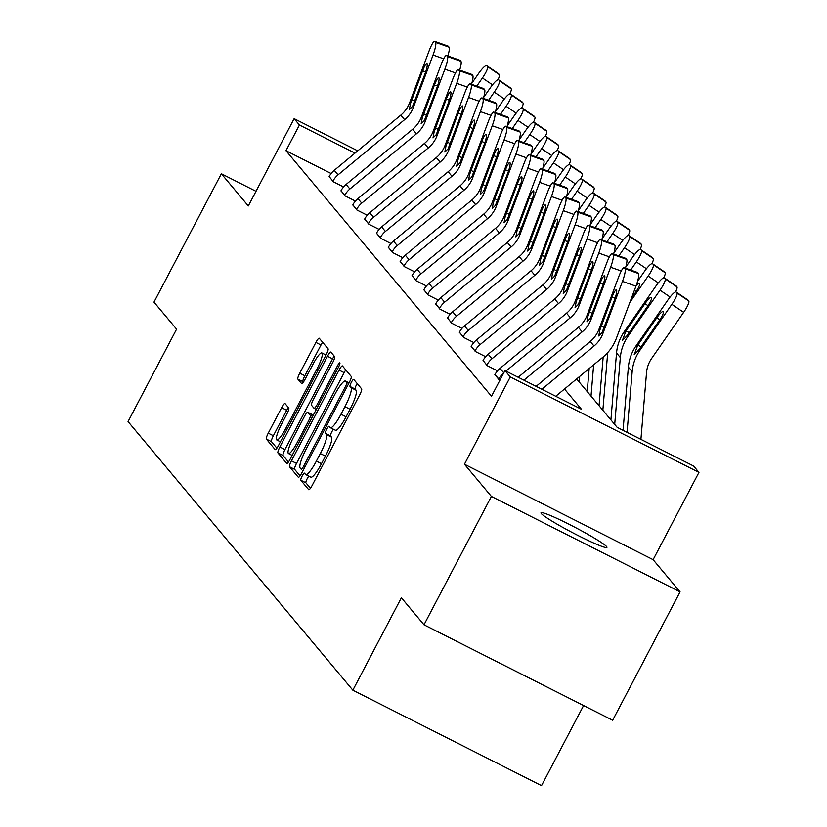 <?xml version="1.0" encoding="UTF-8"?>
<svg xmlns="http://www.w3.org/2000/svg" width="827" height="827" viewBox="0 0 827 827"><rect width="100%" height="100%" fill="white"/><g stroke="black" fill="none" stroke-linecap="round" stroke-linejoin="round"><path stroke-width="1.24" d="M302.124 476.073A4.001 0.744 -63.2 0 0 300.79 480.218L308.709 489.677A5.706 1.075 -63.2 0 0 308.781 489.729A5.706 1.075 -63.2 0 0 312.099 485.532L359.735 394.799A5.706 1.075 -63.2 0 0 361.626 388.876L353.718 379.417A4.001 0.744 -63.2 0 0 353.667 379.376A4.001 0.744 -63.2 0 0 351.341 382.322A4.001 0.744 -63.2 0 0 350.007 386.467L351.041 387.698A18.277 3.422 -63.2 0 1 344.952 406.677L340.982 414.234A18.277 3.422 -63.2 0 1 330.345 427.693A18.277 3.422 -63.2 0 1 330.128 427.518L329.105 426.287A4.001 0.744 -63.2 0 0 329.063 426.246A4.001 0.744 -63.2 0 0 326.737 429.192A4.001 0.744 -63.2 0 0 325.404 433.348L326.427 434.568A18.277 3.422 -63.2 0 1 320.338 453.547L316.369 461.104A18.277 3.422 -63.2 0 1 305.742 474.564A18.277 3.422 -63.2 0 1 305.525 474.388L304.501 473.168A4.001 0.744 -63.2 0 0 304.45 473.127A4.001 0.744 -63.2 0 0 302.124 476.073M308.853 476.135A4.001 0.744 -63.2 0 0 307.22 478.647A4.001 0.744 -63.2 0 0 305.897 482.803L310.456 488.25M357.202 383.583A4.001 0.744 -63.2 0 0 356.437 384.896A4.001 0.744 -63.2 0 0 355.114 389.052L356.137 390.272L351.041 387.698M333.467 429.265A4.001 0.744 -63.2 0 0 331.834 431.777A4.001 0.744 -63.2 0 0 330.5 435.922L331.524 437.152L326.427 434.568M541.323 513.588A37.236 2.936 27.7 0 0 575.716 534.314A37.236 2.936 27.7 0 0 606.925 547.402A37.236 2.936 27.7 0 0 606.594 546.606A37.236 2.936 27.7 0 0 572.212 525.879A37.236 2.936 27.7 0 0 540.992 512.781A37.236 2.936 27.7 0 0 541.323 513.588M285.015 403.535A5.706 1.075 -63.2 0 0 284.943 403.483A5.706 1.075 -63.2 0 0 281.625 407.69L268.258 433.141A5.706 1.075 -63.2 0 0 266.356 439.075L275.143 449.578A5.706 1.075 -63.2 0 0 275.215 449.63A5.706 1.075 -63.2 0 0 278.544 445.422L326.169 354.7A5.706 1.075 -63.2 0 0 328.071 348.777L319.284 338.274A5.706 1.075 -63.2 0 0 319.212 338.212A5.706 1.075 -63.2 0 0 315.893 342.419L299.746 373.163A5.706 1.075 -63.2 0 0 297.844 379.097L301.607 383.594A5.706 1.075 -63.2 0 0 301.679 383.645A5.706 1.075 -63.2 0 0 304.998 379.438L313.009 364.19A15.279 2.863 -63.2 0 1 321.889 352.943A15.279 2.863 -63.2 0 1 316.989 368.956L285.635 428.686A15.279 2.863 -63.2 0 1 276.745 439.933A15.279 2.863 -63.2 0 1 281.645 423.92L286.876 413.965A5.706 1.075 -63.2 0 0 288.778 408.031L285.015 403.535M331.131 173.536L285.966 150.69L299.446 125.011L294.133 118.664L357.74 150.845M423.993 624.798L491.393 496.427L680.063 591.874L612.662 720.245L423.993 624.798L401.374 597.766L352.85 690.194L128.051 421.584L176.585 329.167L153.967 302.134L221.357 173.763L248.307 205.964L294.133 118.664M680.063 591.874L653.113 559.683L464.454 464.226L491.393 496.427M464.454 464.226L510.28 376.936L504.966 370.589L581.453 409.282L564.49 389.01M285.966 150.69L491.486 396.267L504.966 370.589M291.424 460.825A5.706 1.075 -63.2 0 0 289.522 466.759L298.32 477.262A5.706 1.075 -63.2 0 0 298.382 477.313A5.706 1.075 -63.2 0 0 301.71 473.106L349.335 382.384A5.706 1.075 -63.2 0 0 351.237 376.461L342.45 365.947A5.706 1.075 -63.2 0 0 342.378 365.896A5.706 1.075 -63.2 0 0 339.06 370.103L291.424 460.825L296.521 463.409A5.706 1.075 -63.2 0 0 294.629 469.333L300.056 475.835M286.731 463.42L277.944 452.917A5.706 1.075 -63.2 0 1 279.846 446.983L327.471 356.261A5.706 1.075 -63.2 0 1 330.8 352.054A5.706 1.075 -63.2 0 1 330.862 352.106L334.625 356.602A5.706 1.075 -63.2 0 1 332.723 362.536L313.412 399.327A5.706 1.075 -63.2 0 0 311.51 405.261L314.002 408.238A5.706 1.075 -63.2 0 0 314.074 408.3A5.706 1.075 -63.2 0 0 317.392 404.093L337.509 365.782A4.001 0.744 -63.2 0 1 339.835 362.846A4.001 0.744 -63.2 0 1 338.543 367.033L290.122 459.264A5.706 1.075 -63.2 0 1 286.804 463.471A5.706 1.075 -63.2 0 1 286.731 463.42L286.886 463.492M255.998 191.295L221.357 173.763M352.85 690.194L541.52 785.65L583.583 705.534M499.901 380.234L494.939 374.59M497.492 370.858L487.165 365.637L483.102 360.438M485.645 356.706L475.329 351.485L471.266 346.296M473.809 342.564L463.492 337.344L459.43 332.144M461.973 328.412L451.645 323.192L447.583 318.002M450.126 314.27L439.809 309.05L435.746 303.85M438.289 300.118L427.972 294.898L423.91 289.708M426.453 285.977L416.136 280.756L412.063 275.556M414.616 271.825L404.289 266.604L400.227 261.415M402.77 257.683L392.453 252.462L388.39 247.263M390.933 243.531L380.616 238.31L376.543 233.121M379.097 229.389L368.77 224.169L364.707 218.969M367.25 215.237L356.933 210.017L352.871 204.827M355.414 201.095L345.097 195.875L341.034 190.675M343.577 186.943L333.26 181.723L329.187 176.533M576.636 378.942L617.149 427.342L693.636 466.046L698.949 472.393L510.28 376.936M653.113 559.683L698.949 472.393M354.99 153.119L299.446 125.011M310.621 476.962A18.277 3.422 -63.2 0 0 310.838 477.148A18.277 3.422 -63.2 0 0 321.476 463.689L316.369 461.104M331.524 437.152A18.277 3.422 -63.2 0 1 325.445 456.122L321.476 463.689M335.235 430.092A18.277 3.422 -63.2 0 0 335.452 430.267A18.277 3.422 -63.2 0 0 346.079 416.808L340.982 414.234M356.137 390.272A18.277 3.422 -63.2 0 1 350.048 409.251L346.079 416.808M345.8 369.958A5.706 1.075 -63.2 0 0 344.156 372.677L296.521 463.409M301.204 469.219A4.001 0.744 -63.2 0 0 301.245 469.26A4.001 0.744 -63.2 0 0 303.571 466.314L345.386 386.685A4.001 0.744 -63.2 0 0 346.72 382.529L345.634 381.247A18.277 3.422 -63.2 0 0 345.417 381.061A18.277 3.422 -63.2 0 0 334.78 394.52L306.207 448.958A18.277 3.422 -63.2 0 0 300.118 467.937L301.204 469.219M288.478 461.993L283.041 455.491L277.944 452.917M334.222 356.117A5.706 1.075 -63.2 0 0 332.568 358.835L284.943 449.568A5.706 1.075 -63.2 0 0 283.041 455.491M293.368 437.514A15.279 2.863 -63.2 0 0 288.458 453.516A15.279 2.863 -63.2 0 0 297.348 442.269L308.399 421.232A5.706 1.075 -63.2 0 0 310.301 415.299L307.799 412.311A5.706 1.075 -63.2 0 0 307.737 412.26A5.706 1.075 -63.2 0 0 304.408 416.467L293.368 437.514M322.633 342.275A5.706 1.075 -63.2 0 0 320.99 345.004L304.843 375.747A5.706 1.075 -63.2 0 0 302.951 381.671L303.354 382.157M288.365 407.546A5.706 1.075 -63.2 0 0 286.721 410.264L273.355 435.726A5.706 1.075 -63.2 0 0 271.452 441.649L276.89 448.151M640.915 439.375L646.538 372.595A29.09 28.48 -39.9 0 1 651.666 358.391L683.65 312.337L671.844 304.336A11.64 2.274 -55.8 0 0 676.962 292.975L688.757 300.987A11.64 2.274 124.2 0 1 683.65 312.337M627.062 432.356L632.169 371.685A43.635 42.725 -39.9 0 1 639.86 350.379L671.844 304.336M623.051 430.329L628.375 367.157A43.635 42.725 -39.9 0 1 636.066 345.841L668.051 299.798A11.64 2.274 -55.8 0 1 676.104 291.983L687.909 299.994A11.64 2.274 124.2 0 1 688.002 300.077L688.757 300.987M659.822 319.832L656.803 317.785A9.304 1.819 124.2 0 1 663.244 311.541A9.304 1.819 124.2 0 1 663.326 311.603A9.304 1.819 124.2 0 1 659.233 320.69L639.157 349.542L634.185 354.69L637.751 345.221L641.152 346.73M688.002 300.077L676.962 292.975M656.803 317.785L637.751 345.221M536.123 386.354L590.22 341.489A29.09 28.48 140.1 0 0 599.027 329.146L618.679 276.849A11.64 2.047 -70.5 0 1 624.085 267.7A11.64 2.047 -70.5 0 1 624.261 267.834L625.026 268.734L638.516 273.53L637.751 272.621L624.261 267.834M555.734 396.278L603.11 356.985A43.635 42.725 140.1 0 0 616.311 338.47L635.963 286.173L622.473 281.387A11.64 2.047 -70.5 0 0 625.026 268.734M541.881 389.269L594.013 346.027A29.09 28.48 140.1 0 0 602.821 333.674L622.473 281.387M638.516 273.53A11.64 2.047 109.5 0 1 635.963 286.173M599.844 330.118L612.032 297.172A9.304 1.644 109.5 0 1 616.363 289.853A9.304 1.644 109.5 0 1 616.497 289.957A9.304 1.644 109.5 0 1 614.461 300.077L602.004 332.702L598.748 335.969L599.844 330.118L599.027 329.146M614.699 424.416L620.322 357.543A43.635 42.725 -39.9 0 1 628.024 336.238L660.008 290.184A11.64 2.274 -55.8 0 0 665.115 278.833L676.92 286.835A11.64 2.274 124.2 0 1 675.576 291.931M610.905 419.878L616.528 353.005A43.635 42.725 -39.9 0 1 624.23 331.699L656.214 285.646A11.64 2.274 -55.8 0 1 664.267 277.831L676.072 285.842A11.64 2.274 124.2 0 1 676.166 285.925L676.92 286.835M647.975 305.68L644.967 303.643A9.304 1.819 124.2 0 1 651.407 297.389A9.304 1.819 124.2 0 1 651.48 297.462A9.304 1.819 124.2 0 1 647.396 306.548L627.321 335.39L622.349 340.548L625.915 331.069L629.306 332.588M676.166 285.925L665.115 278.833M644.967 303.643L625.915 331.069M629.874 302.382L648.172 276.042A11.64 2.274 -55.8 0 0 653.278 264.681L665.084 272.693A11.64 2.274 124.2 0 1 663.73 277.779M602.852 410.275L607.711 352.571M599.058 405.737L603.172 356.933M637.576 281.283L644.378 271.504A11.64 2.274 -55.8 0 1 652.431 263.689L664.226 271.701A11.64 2.274 124.2 0 1 664.319 271.783L665.084 272.693M664.319 271.783L653.278 264.681M636.17 285.625A9.304 1.819 124.2 0 1 639.571 283.248A9.304 1.819 124.2 0 1 639.643 283.31A9.304 1.819 124.2 0 1 635.56 292.396L631.342 298.464M518.178 377.277L578.383 327.337A29.09 28.48 140.1 0 0 587.191 314.994L606.832 262.707A11.64 2.047 -70.5 0 1 612.249 253.548A11.64 2.047 -70.5 0 1 612.425 253.682L613.179 254.592L626.68 259.378L625.915 258.469L612.425 253.682M523.925 380.182L582.177 331.875A29.09 28.48 140.1 0 0 590.985 319.532L610.626 267.235A11.64 2.047 -70.5 0 0 613.179 254.592M626.68 259.378A11.64 2.047 109.5 0 1 625.429 268.175M588.007 315.976L600.195 283.02A9.304 1.644 109.5 0 1 604.516 275.701A9.304 1.644 109.5 0 1 604.661 275.805A9.304 1.644 109.5 0 1 602.625 285.925L590.168 318.55L586.912 321.817L588.007 315.976L587.191 314.994M494.835 374.796L494.887 374.693A20.365 19.941 -39.9 0 1 500.015 368.377L566.547 313.195A29.09 28.48 140.1 0 0 575.354 300.852L594.995 248.555A11.64 2.047 -70.5 0 1 600.402 239.406A11.64 2.047 -70.5 0 1 600.588 239.541L601.343 240.44L614.833 245.237L614.079 244.327L600.588 239.541M505.979 371.106L570.341 317.733A29.09 28.48 140.1 0 0 579.148 305.38L598.789 253.093A11.64 2.047 -70.5 0 0 601.343 240.44M498.629 379.324L498.681 379.221A20.365 19.941 -39.9 0 1 503.705 372.987M614.833 245.237A11.64 2.047 109.5 0 1 613.593 254.034M576.171 301.824L588.348 268.878A9.304 1.644 109.5 0 1 592.68 261.559A9.304 1.644 109.5 0 1 592.825 261.663A9.304 1.644 109.5 0 1 590.778 271.783L578.331 304.408L575.075 307.675L576.171 301.824L575.354 300.852M630.67 270.036L636.335 261.89A11.64 2.274 -55.8 0 0 641.442 250.54L653.247 258.541A11.64 2.274 124.2 0 1 651.893 263.637M591.016 396.123L593.652 364.831M587.222 391.584L589.165 368.553M625.739 267.142L632.531 257.352A11.64 2.274 -55.8 0 1 640.584 249.537L652.389 257.548A11.64 2.274 124.2 0 1 652.482 257.631L653.247 258.541M652.482 257.631L641.442 250.54M618.834 255.894L624.488 247.749A11.64 2.274 -55.8 0 0 629.605 236.388L641.401 244.399A11.64 2.274 124.2 0 1 640.057 249.485M579.179 381.981L579.644 376.44M613.903 252.99L620.695 243.21A11.64 2.274 -55.8 0 1 628.747 235.395L640.553 243.407A11.64 2.274 124.2 0 1 640.646 243.489L641.401 244.399M640.646 243.489L629.605 236.388M606.997 241.742L612.652 233.596A11.64 2.274 -55.8 0 0 617.759 222.246L629.564 230.247A11.64 2.274 124.2 0 1 628.22 235.344M602.056 238.848L608.858 229.058A11.64 2.274 -55.8 0 1 616.911 221.243L628.706 229.255A11.64 2.274 124.2 0 1 628.809 229.337L629.564 230.247M628.809 229.337L617.759 222.246M482.999 360.644L483.051 360.541A20.365 19.941 -39.9 0 1 488.168 354.225L554.7 299.043A29.09 28.48 140.1 0 0 563.507 286.7L583.159 234.413A11.64 2.047 -70.5 0 1 588.566 225.254A11.64 2.047 -70.5 0 1 588.741 225.389L589.506 226.298L602.997 231.084L602.242 230.175L588.741 225.389M486.793 365.183L486.845 365.079A20.365 19.941 -39.9 0 1 491.962 358.763L558.494 303.581A29.09 28.48 140.1 0 0 567.301 291.238L586.953 238.941A11.64 2.047 -70.5 0 0 589.506 226.298M602.997 231.084A11.64 2.047 109.5 0 1 601.756 239.882M564.324 287.682L576.512 254.726A9.304 1.644 109.5 0 1 580.843 247.407A9.304 1.644 109.5 0 1 580.978 247.511A9.304 1.644 109.5 0 1 578.941 257.631L566.485 290.256L563.228 293.523L564.324 287.682L563.507 286.7M471.152 346.503L471.214 346.399A20.365 19.941 -39.9 0 1 476.331 340.083L542.863 284.901A29.09 28.48 140.1 0 0 551.671 272.559L571.312 220.261A11.64 2.047 -70.5 0 1 576.729 211.112A11.64 2.047 -70.5 0 1 576.905 211.247L577.659 212.146L591.16 216.943L590.395 216.033L576.905 211.247M474.946 351.03L475.008 350.927A20.365 19.941 -39.9 0 1 480.125 344.611L546.657 289.44A29.09 28.48 140.1 0 0 555.465 277.086L575.116 224.799A11.64 2.047 -70.5 0 0 577.659 212.146M591.16 216.943A11.64 2.047 109.5 0 1 589.909 225.74M552.488 273.53L564.676 240.585A9.304 1.644 109.5 0 1 568.997 233.266A9.304 1.644 109.5 0 1 569.141 233.369A9.304 1.644 109.5 0 1 567.105 243.489L554.648 276.115L551.392 279.381L552.488 273.53L551.671 272.559M459.316 332.351L459.367 332.247A20.365 19.941 -39.9 0 1 464.495 325.931L531.027 270.749A29.09 28.48 140.1 0 0 539.835 258.406L559.476 206.119A11.64 2.047 -70.5 0 1 564.882 196.96A11.64 2.047 -70.5 0 1 565.068 197.095L565.823 198.004L579.313 202.791L578.559 201.881L565.068 197.095M463.11 336.889L463.161 336.785A20.365 19.941 -39.9 0 1 468.289 330.469L534.821 275.288A29.09 28.48 140.1 0 0 543.628 262.945L563.27 210.647A11.64 2.047 -70.5 0 0 565.823 198.004M579.313 202.791A11.64 2.047 109.5 0 1 578.073 211.588M540.651 259.389L552.829 226.433A9.304 1.644 109.5 0 1 557.16 219.114A9.304 1.644 109.5 0 1 557.305 219.217A9.304 1.644 109.5 0 1 555.258 229.337L542.812 261.963L539.555 265.229L540.651 259.389L539.835 258.406M447.479 318.209L447.531 318.106A20.365 19.941 -39.9 0 1 452.648 311.789L519.18 256.608A29.09 28.48 140.1 0 0 527.988 244.265L547.639 191.967A11.64 2.047 -70.5 0 1 553.046 182.819A11.64 2.047 -70.5 0 1 553.222 182.953L553.987 183.852L567.477 188.649L566.722 187.739L553.222 182.953M451.273 322.737L451.325 322.633A20.365 19.941 -39.9 0 1 456.452 316.317L522.984 261.146A29.09 28.48 140.1 0 0 531.792 248.793L551.433 196.506A11.64 2.047 -70.5 0 0 553.987 183.852M567.477 188.649A11.64 2.047 109.5 0 1 566.237 197.446M528.815 245.237L540.992 212.291A9.304 1.644 109.5 0 1 545.324 204.972A9.304 1.644 109.5 0 1 545.469 205.075A9.304 1.644 109.5 0 1 543.422 215.196L530.965 247.821L527.709 251.088L528.815 245.237L527.988 244.265M435.633 304.057L435.695 303.954A20.365 19.941 -39.9 0 1 440.812 297.637L507.344 242.456A29.09 28.48 140.1 0 0 516.151 230.113L535.803 177.826A11.64 2.047 -70.5 0 1 541.209 168.667A11.64 2.047 -70.5 0 1 541.385 168.801L542.15 169.711L555.641 174.497L554.876 173.587L541.385 168.801M439.426 308.595L439.488 308.492A20.365 19.941 -39.9 0 1 444.606 302.175L511.138 246.994A29.09 28.48 140.1 0 0 519.945 234.651L539.597 182.353A11.64 2.047 -70.5 0 0 542.15 169.711M555.641 174.497A11.64 2.047 109.5 0 1 554.4 183.294M516.968 231.095L529.156 198.139A9.304 1.644 109.5 0 1 533.477 190.82A9.304 1.644 109.5 0 1 533.622 190.923A9.304 1.644 109.5 0 1 531.585 201.044L519.129 233.669L515.872 236.935L516.968 231.095L516.151 230.113M423.796 289.915L423.848 289.812A20.365 19.941 -39.9 0 1 428.975 283.496L495.507 228.314A29.09 28.48 140.1 0 0 504.315 215.971L523.956 163.674A11.64 2.047 -70.5 0 1 529.373 154.525A11.64 2.047 -70.5 0 1 529.549 154.659L530.303 155.559L543.794 160.355L543.039 159.446L529.549 154.659M427.59 294.443L427.642 294.34A20.365 19.941 -39.9 0 1 432.769 288.023L499.301 232.852A29.09 28.48 140.1 0 0 508.109 220.499L527.75 168.212A11.64 2.047 -70.5 0 0 530.303 155.559M543.794 160.355A11.64 2.047 109.5 0 1 542.553 169.153M505.132 216.943L517.309 183.997A9.304 1.644 109.5 0 1 521.641 176.678A9.304 1.644 109.5 0 1 521.785 176.782A9.304 1.644 109.5 0 1 519.738 186.902L507.292 219.527L504.036 222.794L505.132 216.943L504.315 215.971M411.96 275.763L412.011 275.66A20.365 19.941 -39.9 0 1 417.139 269.344L483.671 214.162A29.09 28.48 140.1 0 0 492.478 201.819L512.12 149.532A11.64 2.047 -70.5 0 1 517.526 140.373A11.64 2.047 -70.5 0 1 517.712 140.507L518.467 141.417L531.957 146.203L531.203 145.294L517.712 140.507M415.754 280.301L415.805 280.198A20.365 19.941 -39.9 0 1 420.933 273.882L487.465 218.7A29.09 28.48 140.1 0 0 496.272 206.357L515.914 154.06A11.64 2.047 -70.5 0 0 518.467 141.417M531.957 146.203A11.64 2.047 109.5 0 1 530.717 155M493.295 202.801L505.473 169.845A9.304 1.644 109.5 0 1 509.804 162.526A9.304 1.644 109.5 0 1 509.949 162.63A9.304 1.644 109.5 0 1 507.902 172.75L495.456 205.375L492.189 208.642L493.295 202.801L492.478 201.819M400.123 261.621L400.175 261.518A20.365 19.941 -39.9 0 1 405.292 255.202L471.824 200.02A29.09 28.48 140.1 0 0 480.632 187.677L500.283 135.38A11.64 2.047 -70.5 0 1 505.69 126.231A11.64 2.047 -70.5 0 1 505.866 126.366L506.631 127.265L520.121 132.062L519.356 131.152L505.866 126.366M403.917 266.149L403.969 266.046A20.365 19.941 -39.9 0 1 409.086 259.73L475.618 204.558A29.09 28.48 140.1 0 0 484.426 192.205L504.077 139.918A11.64 2.047 -70.5 0 0 506.631 127.265M520.121 132.062A11.64 2.047 109.5 0 1 518.88 140.859M481.448 188.649L493.636 155.703A9.304 1.644 109.5 0 1 497.968 148.384A9.304 1.644 109.5 0 1 498.102 148.488A9.304 1.644 109.5 0 1 496.066 158.608L483.609 191.233L480.353 194.5L481.448 188.649L480.632 187.677M388.276 247.469L388.328 247.366A20.365 19.941 -39.9 0 1 393.456 241.05L459.988 185.868A29.09 28.48 140.1 0 0 468.795 173.525L488.437 121.238A11.64 2.047 -70.5 0 1 493.853 112.079A11.64 2.047 -70.5 0 1 494.029 112.214L494.784 113.123L508.285 117.91L507.52 117L494.029 112.214M392.07 252.008L392.132 251.904A20.365 19.941 -39.9 0 1 397.249 245.588L463.782 190.406A29.09 28.48 140.1 0 0 472.589 178.063L492.23 125.766A11.64 2.047 -70.5 0 0 494.784 113.123M508.285 117.91A11.64 2.047 109.5 0 1 507.034 126.707M469.612 174.507L481.8 141.551A9.304 1.644 109.5 0 1 486.121 134.232A9.304 1.644 109.5 0 1 486.266 134.336A9.304 1.644 109.5 0 1 484.229 144.456L471.772 177.081L468.516 180.348L469.612 174.507L468.795 173.525M376.44 233.328L376.492 233.224A20.365 19.941 -39.9 0 1 381.619 226.908L448.151 171.727A29.09 28.48 140.1 0 0 456.959 159.384L476.6 107.086A11.64 2.047 -70.5 0 1 482.007 97.937A11.64 2.047 -70.5 0 1 482.193 98.072L482.947 98.971L496.438 103.768L495.683 102.858L482.193 98.072M380.234 237.856L380.286 237.752A20.365 19.941 -39.9 0 1 385.413 231.436L451.945 176.265A29.09 28.48 140.1 0 0 460.753 163.911L480.394 111.624A11.64 2.047 -70.5 0 0 482.947 98.971M496.438 103.768A11.64 2.047 109.5 0 1 495.197 112.565M457.776 160.355L469.953 127.41A9.304 1.644 109.5 0 1 474.284 120.091A9.304 1.644 109.5 0 1 474.429 120.194A9.304 1.644 109.5 0 1 472.382 130.315L459.936 162.94L456.68 166.206L457.776 160.355L456.959 159.384M364.604 219.176L364.655 219.072A20.365 19.941 -39.9 0 1 369.772 212.756L436.305 157.575A29.09 28.48 140.1 0 0 445.112 145.232L464.764 92.944A11.64 2.047 -70.5 0 1 470.17 83.785A11.64 2.047 -70.5 0 1 470.346 83.92L471.111 84.83L484.601 89.616L483.847 88.706L470.346 83.92M368.397 223.714L368.449 223.61A20.365 19.941 -39.9 0 1 373.566 217.294L440.098 162.113A29.09 28.48 140.1 0 0 448.906 149.77L468.558 97.472A11.64 2.047 -70.5 0 0 471.111 84.83M484.601 89.616A11.64 2.047 109.5 0 1 483.361 98.413M445.929 146.214L458.117 113.258A9.304 1.644 109.5 0 1 462.448 105.939A9.304 1.644 109.5 0 1 462.593 106.042A9.304 1.644 109.5 0 1 460.546 116.162L448.089 148.788L444.833 152.054L445.929 146.214L445.112 145.232M352.757 205.034L352.819 204.931A20.365 19.941 -39.9 0 1 357.936 198.614L424.468 143.433A29.09 28.48 140.1 0 0 433.276 131.09L452.917 78.792A11.64 2.047 -70.5 0 1 458.334 69.644A11.64 2.047 -70.5 0 1 458.509 69.778L459.264 70.677L472.765 75.474L472 74.564L458.509 69.778M356.551 209.562L356.613 209.458A20.365 19.941 -39.9 0 1 361.73 203.142L428.262 147.971A29.09 28.48 140.1 0 0 437.07 135.618L456.721 83.331A11.64 2.047 -70.5 0 0 459.264 70.677M472.765 75.474A11.64 2.047 109.5 0 1 471.524 84.271M434.092 132.062L446.28 99.116A9.304 1.644 109.5 0 1 450.601 91.797A9.304 1.644 109.5 0 1 450.746 91.9A9.304 1.644 109.5 0 1 448.71 102.021L436.253 134.646L432.997 137.913L434.092 132.062L433.276 131.09M595.151 227.601L600.816 219.455A11.64 2.274 -55.8 0 0 605.922 208.094L617.728 216.105A11.64 2.274 124.2 0 1 616.373 221.191M590.22 224.696L597.022 214.917A11.64 2.274 -55.8 0 1 605.064 207.101L616.87 215.113A11.64 2.274 124.2 0 1 616.963 215.196L617.728 216.105M616.963 215.196L605.922 208.094M583.314 213.449L588.969 205.303A11.64 2.274 -55.8 0 0 594.086 193.952L605.881 201.953A11.64 2.274 124.2 0 1 604.537 207.05M578.383 210.554L585.175 200.765A11.64 2.274 -55.8 0 1 593.228 192.949L605.033 200.961A11.64 2.274 124.2 0 1 605.126 201.044L605.881 201.953M605.126 201.044L594.086 193.952M571.478 199.307L577.132 191.161A11.64 2.274 -55.8 0 0 582.239 179.8L594.044 187.812A11.64 2.274 124.2 0 1 592.701 192.898M566.547 196.402L573.338 186.623A11.64 2.274 -55.8 0 1 581.391 178.808L593.186 186.819A11.64 2.274 124.2 0 1 593.29 186.902L594.044 187.812M593.29 186.902L582.239 179.8M559.631 185.155L565.296 177.009A11.64 2.274 -55.8 0 0 570.403 165.658L582.208 173.66A11.64 2.274 124.2 0 1 580.854 178.756M554.7 182.26L561.502 172.471A11.64 2.274 -55.8 0 1 569.545 164.656L581.35 172.667A11.64 2.274 124.2 0 1 581.443 172.75L582.208 173.66M581.443 172.75L570.403 165.658M547.794 171.013L553.449 162.867A11.64 2.274 -55.8 0 0 558.566 151.506L570.361 159.518A11.64 2.274 124.2 0 1 569.017 164.604M542.863 168.108L549.655 158.329A11.64 2.274 -55.8 0 1 557.708 150.514L569.514 158.526A11.64 2.274 124.2 0 1 569.607 158.608L570.361 159.518M569.607 158.608L558.566 151.506M535.958 156.861L541.613 148.715A11.64 2.274 -55.8 0 0 546.719 137.365L558.525 145.366A11.64 2.274 124.2 0 1 557.181 150.462M531.027 153.967L537.819 144.177A11.64 2.274 -55.8 0 1 545.872 136.362L557.677 144.374A11.64 2.274 124.2 0 1 557.77 144.456L558.525 145.366M557.77 144.456L546.719 137.365M524.111 142.72L529.776 134.574A11.64 2.274 -55.8 0 0 534.883 123.213L546.688 131.224A11.64 2.274 124.2 0 1 545.334 136.31M519.18 139.815L525.982 130.035A11.64 2.274 -55.8 0 1 534.035 122.22L545.83 130.232A11.64 2.274 124.2 0 1 545.923 130.315L546.688 131.224M545.923 130.315L534.883 123.213M512.275 128.567L517.94 120.422A11.64 2.274 -55.8 0 0 523.046 109.071L534.852 117.072A11.64 2.274 124.2 0 1 533.498 122.169M507.344 125.673L514.136 115.883A11.64 2.274 -55.8 0 1 522.188 108.068L533.994 116.08A11.64 2.274 124.2 0 1 534.087 116.162L534.852 117.072M534.087 116.162L523.046 109.071M500.438 114.426L506.093 106.28A11.64 2.274 -55.8 0 0 511.21 94.919L523.005 102.93A11.64 2.274 124.2 0 1 521.661 108.017M495.507 111.521L502.299 101.742A11.64 2.274 -55.8 0 1 510.352 93.927L522.157 101.938A11.64 2.274 124.2 0 1 522.25 102.021L523.005 102.93M522.25 102.021L511.21 94.919M488.602 100.274L494.257 92.128A11.64 2.274 -55.8 0 0 499.363 80.777L511.169 88.778A11.64 2.274 124.2 0 1 509.825 93.875M483.661 97.379L490.463 87.59A11.64 2.274 -55.8 0 1 498.516 79.774L510.311 87.786A11.64 2.274 124.2 0 1 510.414 87.869L511.169 88.778M510.414 87.869L499.363 80.777M340.92 190.882L340.972 190.779A20.365 19.941 -39.9 0 1 346.099 184.462L412.632 129.281A29.09 28.48 140.1 0 0 421.439 116.938L441.08 64.651A11.64 2.047 -70.5 0 1 446.497 55.492A11.64 2.047 -70.5 0 1 446.673 55.626L447.428 56.536L460.918 61.322L460.163 60.412L446.673 55.626M344.714 195.42L344.766 195.317A20.365 19.941 -39.9 0 1 349.893 189.001L416.426 133.819A29.09 28.48 140.1 0 0 425.233 121.476L444.874 69.179A11.64 2.047 -70.5 0 0 447.428 56.536M460.918 61.322A11.64 2.047 109.5 0 1 459.678 70.119M422.256 117.92L434.433 84.964A9.304 1.644 109.5 0 1 438.765 77.645A9.304 1.644 109.5 0 1 438.91 77.748A9.304 1.644 109.5 0 1 436.863 87.869L424.416 120.494L421.16 123.761L422.256 117.92L421.439 116.938M476.755 86.132L482.42 77.986A11.64 2.274 -55.8 0 0 487.527 66.625L499.332 74.637A11.64 2.274 124.2 0 1 497.978 79.723M471.824 83.227L478.626 73.448A11.64 2.274 -55.8 0 1 486.669 65.633L498.474 73.644A11.64 2.274 124.2 0 1 498.567 73.727L499.332 74.637M498.567 73.727L487.527 66.625M329.084 176.74L329.136 176.637A20.365 19.941 -39.9 0 1 334.263 170.321L400.795 115.139A29.09 28.48 140.1 0 0 409.592 102.796L429.244 50.499A11.64 2.047 -70.5 0 1 434.651 41.35A11.64 2.047 -70.5 0 1 434.826 41.484L435.591 42.384L449.082 47.18L448.327 46.271L434.826 41.484M332.878 181.268L332.93 181.165A20.365 19.941 -39.9 0 1 338.057 174.848L404.589 119.677A29.09 28.48 140.1 0 0 413.397 107.324L433.038 55.037A11.64 2.047 -70.5 0 0 435.591 42.384M449.082 47.18A11.64 2.047 109.5 0 1 447.841 55.978M410.419 103.768L422.597 70.822A9.304 1.644 109.5 0 1 426.928 63.503A9.304 1.644 109.5 0 1 427.073 63.607A9.304 1.644 109.5 0 1 425.026 73.727L412.57 106.352L409.313 109.619L410.419 103.768L409.592 102.796M305.897 482.803L300.79 480.218M355.114 389.052L350.007 386.467M330.5 435.922L325.404 433.348M325.445 456.122L320.338 453.547M350.048 409.251L344.952 406.677M344.156 372.677L339.06 370.103M294.629 469.333L289.522 466.759M304.915 466.997L303.571 466.314M346.73 387.367L345.386 386.685M348.725 383.552L346.72 382.529M349.035 382.963L345.634 381.247M284.943 449.568L279.846 446.983M332.568 358.835L327.471 356.261M316.307 409.406L314.157 408.321M318.736 404.775L317.392 404.093M338.832 366.464L337.509 365.782M298.692 442.952L297.348 442.269M309.743 421.904L308.399 421.232M312.596 416.457L310.301 415.299M312.906 414.896L307.799 412.311M286.969 429.358L285.635 428.686M318.333 369.638L316.989 368.956M302.951 381.671L297.844 379.097M304.843 375.747L299.746 373.163M320.99 345.004L315.893 342.419M271.452 441.649L266.356 439.075M273.355 435.726L268.258 433.141M286.721 410.264L281.625 407.69M636.066 345.841L636.78 346.689M628.375 367.157L632.169 371.685M639.157 349.542L639.86 350.379M602.821 333.674L602.004 332.702M594.013 346.027L590.22 341.489M615.102 298.258L612.032 297.172M601.229 325.931L604.123 327.585M670.097 297.027L660.008 290.184M624.23 331.699L624.933 332.537M616.528 353.005L620.322 357.543M627.321 335.39L628.024 336.238M658.261 282.886L648.172 276.042M636.139 291.538L634.392 290.349M621.263 271.008L610.626 267.235M590.985 319.532L590.168 318.55M582.177 331.875L578.383 327.337M603.265 284.116L600.195 283.02M589.382 311.789L592.287 313.433M609.416 256.866L598.789 253.093M498.681 379.221L494.887 374.693M579.148 305.38L578.331 304.408M570.341 317.733L566.547 313.195M503.767 372.863L500.015 368.377M591.419 269.964L588.348 268.878M577.546 297.637L580.44 299.291M646.425 268.734L636.335 261.89M634.588 254.592L624.488 247.749M622.741 240.44L612.652 233.596M597.58 242.714L586.953 238.941M486.845 365.079L483.051 360.541M567.301 291.238L566.485 290.256M558.494 303.581L554.7 299.043M491.962 358.763L488.168 354.225M579.582 255.822L576.512 254.726M565.709 283.496L568.604 285.139M585.743 228.572L575.116 224.799M475.008 350.927L471.214 346.399M555.465 277.086L554.648 276.115M546.657 289.44L542.863 284.901M480.125 344.611L476.331 340.083M567.746 241.67L564.676 240.585M553.863 269.344L556.767 270.998M573.897 214.42L563.27 210.647M463.161 336.785L459.367 332.247M543.628 262.945L542.812 261.963M534.821 275.288L531.027 270.749M468.289 330.469L464.495 325.931M555.909 227.528L552.829 226.433M542.026 255.202L544.921 256.846M562.06 200.279L551.433 196.506M451.325 322.633L447.531 318.106M531.792 248.793L530.965 247.821M522.984 261.146L519.18 256.608M456.452 316.317L452.648 311.789M544.063 213.376L540.992 212.291M530.19 241.05L533.084 242.704M550.224 186.127L539.597 182.353M439.488 308.492L435.695 303.954M519.945 234.651L519.129 233.669M511.138 246.994L507.344 242.456M444.606 302.175L440.812 297.637M532.226 199.235L529.156 198.139M518.353 226.908L521.248 228.552M538.387 171.985L527.75 168.212M427.642 294.34L423.848 289.812M508.109 220.499L507.292 219.527M499.301 232.852L495.507 228.314M432.769 288.023L428.975 283.496M520.39 185.083L517.309 183.997M506.506 212.756L509.411 214.41M526.541 157.833L515.914 154.06M415.805 280.198L412.011 275.66M496.272 206.357L495.456 205.375M487.465 218.7L483.671 214.162M420.933 273.882L417.139 269.344M508.543 170.941L505.473 169.845M494.67 198.614L497.565 200.258M514.704 143.691L504.077 139.918M403.969 266.046L400.175 261.518M484.426 192.205L483.609 191.233M475.618 204.558L471.824 200.02M409.086 259.73L405.292 255.202M496.707 156.789L493.636 155.703M482.834 184.462L485.728 186.116M502.868 129.539L492.23 125.766M392.132 251.904L388.328 247.366M472.589 178.063L471.772 177.081M463.782 190.406L459.988 185.868M397.249 245.588L393.456 241.05M484.87 142.647L481.8 141.551M470.987 170.321L473.892 171.964M491.021 115.398L480.394 111.624M380.286 237.752L376.492 233.224M460.753 163.911L459.936 162.94M451.945 176.265L448.151 171.727M385.413 231.436L381.619 226.908M473.023 128.495L469.953 127.41M459.15 156.169L462.045 157.823M479.184 101.245L468.558 97.472M368.449 223.61L364.655 219.072M448.906 149.77L448.089 148.788M440.098 162.113L436.305 157.575M373.566 217.294L369.772 212.756M461.187 114.353L458.117 113.258M447.314 142.027L450.208 143.671M467.348 87.104L456.721 83.331M356.613 209.458L352.819 204.931M437.07 135.618L436.253 134.646M428.262 147.971L424.468 143.433M361.73 203.142L357.936 198.614M449.35 100.201L446.28 99.116M435.467 127.875L438.372 129.529M610.905 226.298L600.816 219.455M599.068 212.146L588.969 205.303M587.222 198.004L577.132 191.161M575.385 183.852L565.296 177.009M563.549 169.711L553.449 162.867M551.702 155.559L541.613 148.715M539.866 141.417L529.776 134.574M528.029 127.265L517.94 120.422M516.193 113.123L506.093 106.28M504.346 98.971L494.257 92.128M455.501 72.952L444.874 69.179M344.766 195.317L340.972 190.779M425.233 121.476L424.416 120.494M416.426 133.819L412.632 129.281M349.893 189.001L346.099 184.462M437.514 86.06L434.433 84.964M423.631 113.733L426.536 115.377M492.51 84.83L482.42 77.986M443.665 58.81L433.038 55.037M332.93 181.165L329.136 176.637M413.397 107.324L412.57 106.352M404.589 119.677L400.795 115.139M338.057 174.848L334.263 170.321M425.667 71.908L422.597 70.822M411.794 99.581L414.689 101.235M310.838 477.148L305.742 474.564M335.452 430.267L330.345 427.693M349.066 382.911L345.417 381.061M316.296 409.417L314.074 408.3M292.158 455.388L288.458 453.516M312.833 414.844L307.737 412.26M280.446 441.804L276.745 439.933M326.003 355.021L321.889 352.943M637.576 272.486L624.085 267.7M625.739 258.344L612.249 253.548M613.903 244.192L600.402 239.406M602.056 230.051L588.566 225.254M590.22 215.899L576.729 211.112M578.383 201.757L564.882 196.96M566.536 187.605L553.046 182.819M554.7 173.463L541.209 168.667M542.863 159.311L529.373 154.525M531.017 145.17L517.526 140.373M519.18 131.017L505.69 126.231M507.344 116.876L493.853 112.079M495.507 102.724L482.007 97.937M483.661 88.582L470.17 83.785M471.824 74.43L458.334 69.644M459.988 60.288L446.497 55.492M448.141 46.136L434.651 41.35"/></g></svg>
